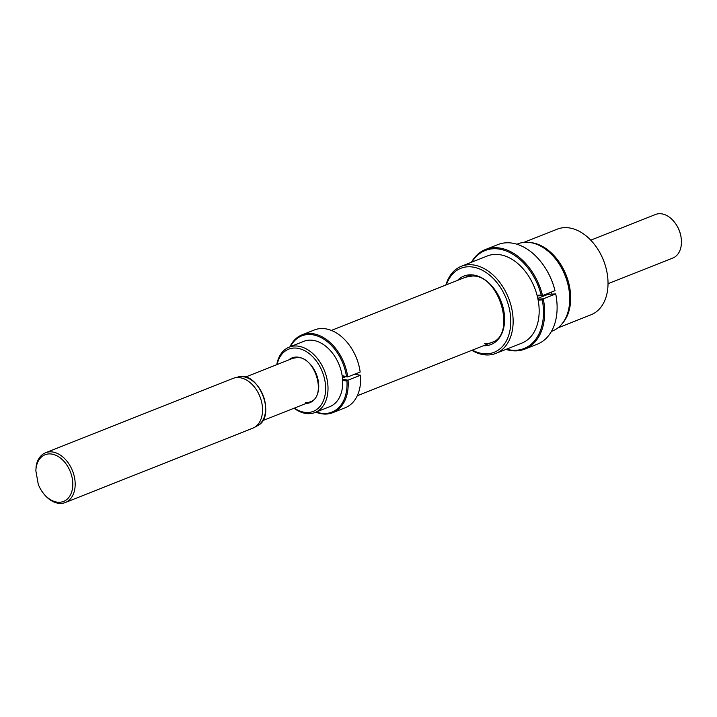 <?xml version="1.0" encoding="UTF-8"?>
<svg xmlns="http://www.w3.org/2000/svg" width="717" height="717" viewBox="0 0 717 717"><rect width="100%" height="100%" fill="white"/><g stroke="black" fill="none" stroke-linecap="round" stroke-linejoin="round"><path stroke-width="1.08" d="M356.215 374.543A35.142 24.118 -111.6 0 0 356.143 373.62M294.373 408.098A33.475 22.971 -111.6 0 0 306.724 412.508A33.475 22.971 -111.6 0 0 324.971 381.023A33.475 22.971 -111.6 0 0 295.243 348.041A33.475 22.971 -111.6 0 0 277.103 364.541M294.042 408.233A35.142 24.118 -111.6 0 0 308.149 413.673A35.142 24.118 -111.6 0 0 315.068 412.499A35.142 24.118 -111.6 0 0 326.172 375.726A35.142 24.118 -111.6 0 0 296.085 345.979A35.142 24.118 -111.6 0 0 289.166 347.153A35.142 24.118 -111.6 0 0 276.771 364.675M315.068 412.499L329.775 406.664A35.142 24.118 -111.6 0 0 340.88 369.9A35.142 24.118 -111.6 0 0 310.793 340.145A35.142 24.118 -111.6 0 0 303.874 341.319L289.166 347.153M72.309 478.642A25.104 17.226 -111.6 0 0 52.601 454.228A25.104 17.226 -111.6 0 0 35.85 470.773L36.182 465.853A26.78 18.373 -111.6 0 1 45.583 452.741A26.78 18.373 -111.6 0 1 74.64 478.23A26.78 18.373 -111.6 0 1 65.328 502.518A26.78 18.373 -111.6 0 1 42.599 492.265L42.276 491.799A25.104 17.226 -111.6 0 0 63.965 501.255A25.104 17.226 -111.6 0 0 72.309 478.642M608.025 283.726L672.824 258.039A23.428 16.079 -111.6 0 0 681.15 237.874A23.428 16.079 -111.6 0 0 680.971 236.78A23.428 16.079 -111.6 0 0 675.432 223.453A23.428 16.079 -111.6 0 0 655.553 214.482L590.754 240.168M681.15 237.874L681.069 237.309A21.752 14.932 -111.6 0 0 680.908 236.296A21.752 14.932 -111.6 0 0 675.764 223.919L675.432 223.453M65.328 502.518L252.698 428.228A26.78 18.373 -111.6 0 0 254.069 427.583A26.78 18.373 -111.6 0 0 259.904 396.564A26.78 18.373 -111.6 0 0 234.396 377.967A26.78 18.373 -111.6 0 0 232.953 378.442L45.583 452.741M35.85 470.773L38.261 484.307A25.104 17.226 -111.6 0 0 42.276 491.799M596.275 246.917A45.35 31.127 68.4 0 1 596.347 247.007A45.35 31.127 68.4 0 1 607.407 274.916A45.35 31.127 68.4 0 1 607.424 275.032M523.858 242.391L557.154 229.189A46.022 31.584 68.4 0 1 596.212 246.827A46.022 31.584 68.4 0 1 607.442 275.14A46.022 31.584 68.4 0 1 604.485 301.194A46.022 31.584 68.4 0 1 591.086 314.754L557.79 327.956M529.863 242.498A46.022 31.584 68.4 0 1 563.625 269.538A46.022 31.584 68.4 0 1 567.147 315.991A46.022 31.584 68.4 0 1 562.083 323.761M551.776 254.652A45.35 31.127 68.4 0 1 569.719 299.894M516.93 244.237L517.925 243.843A46.856 32.157 68.4 0 1 527.156 242.274A46.856 32.157 68.4 0 1 557.692 261.804L558.023 262.27A45.189 31.01 68.4 0 1 569.047 290.071L569.128 290.636A46.856 32.157 68.4 0 1 552.475 330.967L551.472 331.362M557.692 261.804A46.856 32.157 68.4 0 1 569.128 290.636M551.194 292.186A46.856 32.157 68.4 0 1 551.606 294.131M445.893 285.007A46.856 32.157 68.4 0 1 461.354 266.276A46.856 32.157 68.4 0 1 470.585 264.707A46.856 32.157 68.4 0 1 510.692 304.375A46.856 32.157 68.4 0 1 495.895 353.391A46.856 32.157 68.4 0 1 486.664 354.969A46.856 32.157 68.4 0 1 471.804 350.344M461.354 266.276L487.381 255.96A46.856 32.157 68.4 0 1 496.612 254.383A46.856 32.157 68.4 0 1 536.719 294.06A46.856 32.157 68.4 0 1 521.922 343.076L495.895 353.391M446.422 284.801A45.189 31.01 68.4 0 1 469.743 266.769A45.189 31.01 68.4 0 1 509.868 311.295A45.189 31.01 68.4 0 1 485.248 353.804A45.189 31.01 68.4 0 1 472.333 350.138M342.152 375.6L347.727 376.954L360.167 372.015L360.006 370.895L360.167 372.015A41.837 28.716 -111.6 0 0 360.131 371.72A41.837 28.716 -111.6 0 0 349.923 345.97A41.837 28.716 -111.6 0 0 314.413 329.945L301.974 334.875A41.837 28.716 -111.6 0 0 289.955 346.84M360.006 370.895A41.003 28.142 -111.6 0 0 350.084 346.203A41.003 28.142 -111.6 0 0 350.004 346.087M346.428 376.273A41.003 28.142 -111.6 0 0 321.422 337.779A41.003 28.142 -111.6 0 0 290.394 346.67M342.224 376.093L347.727 376.954A41.837 28.716 -111.6 0 0 301.974 334.875M315.865 412.185A41.837 28.716 -111.6 0 0 332.813 412.66L345.262 407.722A41.837 28.716 -111.6 0 0 360.517 375.224L354.485 374.274M345.809 376.649L342.466 377.976M316.305 412.006A41.003 28.142 -111.6 0 0 346.947 381.077L342.663 380.404M332.813 412.66A41.837 28.716 -111.6 0 0 348.068 380.153L346.947 381.077M342.592 379.293L348.068 380.153L360.517 375.224M543.531 265.326L543.369 265.093A53.551 36.755 -111.6 0 1 554.994 290.681L554.77 289.686A52.717 36.182 -111.6 0 0 543.531 265.326A52.717 36.182 -111.6 0 0 543.45 265.209M543.369 265.093A53.551 36.755 -111.6 0 0 497.921 244.578L485.472 249.507A53.551 36.755 -111.6 0 0 471.401 262.288M537.06 295.296L541.192 295.072A52.717 36.182 -111.6 0 0 509.016 252.178A52.717 36.182 -111.6 0 0 471.965 262.063M541.192 295.072L542.554 295.619A53.551 36.755 -111.6 0 0 485.472 249.507M554.994 290.681L542.554 295.619L537.221 295.915M556.419 297.913A52.717 36.182 -111.6 0 0 556.392 297.77A52.717 36.182 -111.6 0 0 555.854 294.517L555.72 293.907L548.057 294.328L537.804 298.389M505.942 349.412A53.551 36.755 -111.6 0 0 524.952 349.071L537.4 344.142A53.551 36.755 -111.6 0 0 556.437 298.048A53.551 36.755 -111.6 0 0 555.72 293.907L543.28 298.837L542.276 299.903L538.144 300.127M506.516 349.188A52.717 36.182 -111.6 0 0 542.276 299.903M524.952 349.071A53.551 36.755 -111.6 0 0 543.28 298.837L537.956 299.132M297.152 357.523A23.428 16.079 -111.6 0 0 292.805 358.312L297.286 357.55C315.579 356.528 327.006 397.101 310.076 401.878A23.428 16.079 -111.6 0 1 305.46 402.658M306.025 403.483A24.1 16.536 -111.6 0 0 318.142 380.198A24.1 16.536 -111.6 0 0 296.847 357.066A24.1 16.536 -111.6 0 0 288.754 359.925M237.972 377.025C258.523 369.936 277.138 416.9 257.322 425.817A26.332 18.068 -111.6 0 0 263.058 395.309A26.332 18.068 -111.6 0 0 237.972 377.025L234.396 377.967M548.003 293.459A42.679 29.289 68.4 0 1 548.173 294.32M471.947 275.982A35.142 24.118 68.4 0 0 465.674 277.165L472.261 276.045C499.534 274.441 516.751 335.538 491.575 342.502A35.142 24.118 68.4 0 1 484.656 343.685M457.536 280.392A36.818 25.265 68.4 0 1 471.177 274.826A36.818 25.265 68.4 0 1 503.872 311.106A36.818 25.265 68.4 0 1 483.814 345.746A36.818 25.265 68.4 0 1 483.446 345.728M548.89 293.101A43.343 29.747 68.4 0 1 549.132 294.266M497.446 340.181L357.272 395.757M471.212 274.969L331.362 330.42M313.221 400.624L262.628 420.682M295.951 357.066L245.357 377.124M257.322 425.817L254.069 427.583"/></g></svg>
